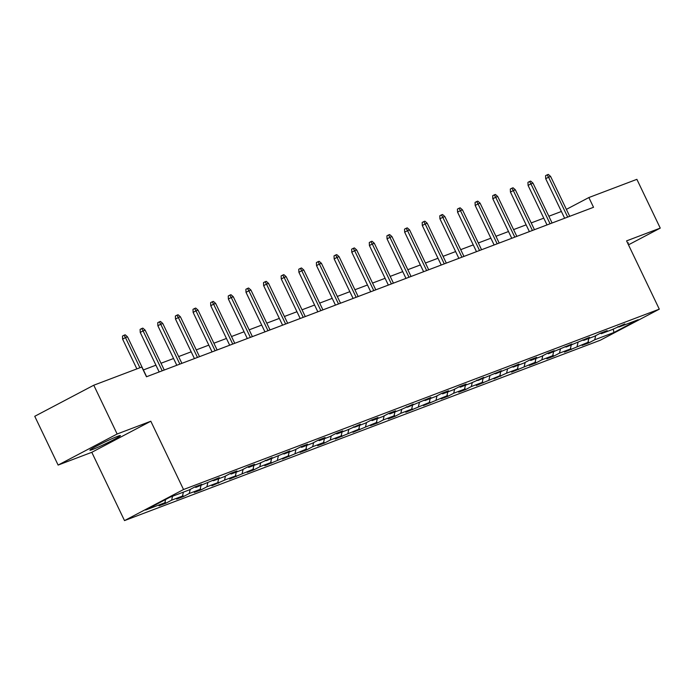 <?xml version="1.0" encoding="UTF-8"?>
<svg xmlns="http://www.w3.org/2000/svg" width="695" height="695" viewBox="0 0 695 695"><rect width="100%" height="100%" fill="white"/><g stroke="black" fill="none" stroke-linecap="round" stroke-linejoin="round"><path stroke-width="1.04" d="M117.585 436.347A16.906 0.956 154.4 0 0 100.323 444.192A16.906 0.956 154.4 0 0 89.907 450.204A16.906 0.956 154.4 0 0 92.704 449.448A16.906 0.956 154.4 0 0 109.966 441.603A16.906 0.956 154.4 0 0 120.391 435.591A16.906 0.956 154.4 0 0 117.585 436.347M124.509 520.598L600.272 340.237L659.294 309.162L183.532 489.523L124.509 520.598L91.792 452.306L150.815 421.231L117.142 434.001L58.119 465.077L91.792 452.306M58.119 465.077L34.75 416.296L93.773 385.221L117.142 434.001M617.933 326.563L618.967 327.015L624.788 323.948L612.182 329.586L601.331 333.696L607.161 330.629L600.376 333.2L594.555 336.267L583.704 340.385L589.525 337.318L566.077 347.066L571.898 343.999L548.451 353.746L554.271 350.68L547.486 353.251L541.666 356.318L530.815 360.427L536.644 357.369L529.859 359.932L524.039 362.998L513.188 367.116L519.009 364.05L495.561 373.797L501.382 370.73L477.934 380.478L483.755 377.411L471.149 383.049L460.307 387.167L466.128 384.1L459.343 386.672L453.522 389.73L442.672 393.848L448.501 390.781L441.716 393.353L435.895 396.419L425.045 400.529L430.865 397.462L407.418 407.209L413.238 404.142L400.633 409.781L389.791 413.899L395.611 410.832L388.826 413.403L383.006 416.461L372.155 420.579L377.984 417.513L371.2 420.084L365.379 423.151L354.528 427.26L360.349 424.193L347.752 429.831L336.901 433.941L342.722 430.883L335.946 433.445L330.116 436.512L319.274 440.63L325.095 437.563L318.31 440.135L312.489 443.202L301.639 447.311L307.468 444.244L300.683 446.816L294.862 449.882L284.012 453.991L289.832 450.925L266.385 460.681L272.205 457.614L259.609 463.244L248.758 467.361L254.579 464.295L247.794 466.866L241.973 469.933L231.131 474.042L236.952 470.975L230.167 473.547L224.346 476.614L213.495 480.723L219.316 477.656L195.868 487.412L201.689 484.346L194.913 486.917L189.092 489.975L169.875 497.264L145.629 510.026L164.845 502.746L159.016 505.812L165.801 503.241L165.08 501.738M618.967 327.015L638.175 319.735L613.928 332.497L594.72 339.786L588.891 342.844L588.178 341.341M165.801 503.241L171.622 500.174L182.472 496.065L176.652 499.123L183.428 496.56L189.249 493.493L200.099 489.376L194.279 492.442L201.055 489.871L206.875 486.804L217.726 482.695L211.905 485.762L224.511 480.123L235.353 476.014L229.532 479.081L252.989 469.334L247.168 472.392L253.944 469.829L259.765 466.762L270.616 462.644L264.795 465.711L288.243 455.963L282.422 459.03L305.87 449.283L300.049 452.349L306.834 449.778L312.654 446.711L323.505 442.593L317.676 445.66L324.461 443.089L330.281 440.031L341.132 435.913L335.311 438.979L358.759 429.232L352.938 432.299L376.386 422.551L370.565 425.618L377.35 423.046L383.171 419.98L394.022 415.862L388.192 418.929L394.977 416.357L400.798 413.299L411.649 409.181L405.828 412.248L429.275 402.501L423.455 405.567L446.902 395.82L441.082 398.878L447.867 396.315L453.687 393.248L464.538 389.131L458.709 392.197L465.494 389.626L471.314 386.559L482.165 382.45L476.344 385.517L499.792 375.769L493.971 378.836L506.568 373.198L517.419 369.08L511.598 372.146L535.046 362.399L529.225 365.466L536.01 362.894L541.831 359.828L552.681 355.718L546.852 358.785L553.637 356.214L559.458 353.147L570.308 349.038L564.488 352.104L587.935 342.348L582.115 345.415L588.891 342.844M93.773 385.221L141.797 367.021L146.471 376.768L593.53 207.292L588.856 197.545L566.382 209.369M600.298 333.244L601.331 333.696M587.935 342.348L588.865 338.422M577.085 346.466L578.058 342.357M582.671 339.924L583.704 340.385M570.308 349.038L571.238 345.111M559.458 353.147L560.431 349.038M565.044 346.614L566.077 347.066M552.681 355.718L553.611 351.792M541.831 359.828L542.804 355.718M547.417 353.295L548.451 353.746M535.046 362.399L535.975 358.472M524.204 366.517L525.177 362.408M529.781 359.975L530.815 360.427M517.419 369.08L518.348 365.162M506.568 373.198L507.541 369.088M512.154 366.656L513.188 367.116M499.792 375.769L500.721 371.842M488.941 379.878L489.914 375.769M494.527 373.345L495.561 373.797M482.165 382.45L483.095 378.523M471.314 386.559L472.287 382.45M476.9 380.026L477.934 380.478M464.538 389.131L465.459 385.204M453.687 393.248L454.66 389.139M459.265 386.707L460.307 387.167M446.902 395.82L447.832 391.893M436.06 399.929L437.025 395.82M441.638 393.387L442.672 393.848M429.275 402.501L430.205 398.574M418.425 406.61L419.398 402.501M424.011 400.077L425.045 400.529M411.649 409.181L412.578 405.255M400.798 413.299L401.771 409.181M406.384 406.757L407.418 407.209M394.022 415.862L394.951 411.935M383.171 419.98L384.144 415.871M388.757 413.438L389.791 413.899M376.386 422.551L377.315 418.625M365.544 426.661L366.517 422.551M371.121 420.128L372.155 420.579M358.759 429.232L359.689 425.305M347.908 433.341L348.881 429.232M353.494 426.808L354.528 427.26M341.132 435.913L342.062 431.986M330.281 440.031L331.254 435.921M335.867 433.489L336.901 433.941M323.505 442.593L324.435 438.675M312.654 446.711L313.627 442.602M318.24 440.17L319.274 440.63M305.87 449.283L306.799 445.356M295.028 453.392L296.001 449.283M300.605 446.859L301.639 447.311M288.243 455.963L289.172 452.037M277.392 460.073L278.365 455.963M282.978 453.54L284.012 453.991M270.616 462.644L271.545 458.717M259.765 466.762L260.738 462.653M265.351 460.22L266.385 460.681M252.989 469.334L253.918 465.407M242.138 473.443L243.111 469.334M247.724 466.901L248.758 467.361M235.353 476.014L236.283 472.087M224.511 480.123L225.484 476.014M230.088 473.59L231.131 474.042M217.726 482.695L218.656 478.768M206.875 486.804L207.848 482.695M212.462 480.271L213.495 480.723M200.099 489.376L201.029 485.449M189.249 493.493L190.222 489.384M194.835 486.952L195.868 487.412M182.472 496.065L183.402 492.138M171.622 500.174L172.551 496.247M164.845 502.746L165.61 499.514M628.471 244.84L660.25 228.108L636.881 179.336L588.856 197.545M660.25 228.108L626.577 240.878L659.294 309.162M150.815 421.231L183.532 489.523M561.395 211.48L548.841 216.232M543.768 218.161L531.215 222.921M526.141 224.841L513.588 229.602M508.505 231.522L495.961 236.283M490.878 238.211L478.325 242.963M473.252 244.892L460.698 249.653M455.625 251.573L443.071 256.333M437.989 258.262L425.444 263.014M420.362 264.943L407.809 269.703M402.735 271.623L390.182 276.384M385.108 278.304L372.555 283.065M367.481 284.993L354.928 289.745M349.846 291.674L337.292 296.435M332.219 298.355L319.665 303.116M314.592 305.036L302.038 309.796M296.965 311.725L284.411 316.477M279.329 318.406L266.784 323.166M261.702 325.086L249.149 329.847M244.075 331.776L231.522 336.528M226.448 338.456L213.895 343.217M208.813 345.137L196.268 349.898M191.186 351.818L178.632 356.578M173.559 358.507L161.005 363.259M155.932 365.188L143.379 369.948M613.928 332.497L613.242 329.03M594.72 339.786L595.693 335.668M183.428 496.56L182.707 495.057M201.055 489.871L200.334 488.368M218.69 483.19L217.969 481.687M236.317 476.509L235.596 475.006M253.944 469.829L253.223 468.326M271.571 463.139L270.85 461.636M289.198 456.459L288.486 454.956M306.834 449.778L306.113 448.275M324.461 443.089L323.74 441.594M342.088 436.408L341.367 434.905M359.715 429.727L359.002 428.224M377.35 423.046L376.629 421.544M394.977 416.357L394.256 414.854M412.604 409.676L411.883 408.173M430.231 402.996L429.51 401.493M447.867 396.315L447.146 394.812M465.494 389.626L464.773 388.123M483.121 382.945L482.399 381.442M500.748 376.264L500.026 374.761M518.374 369.575L517.662 368.081M536.01 362.894L535.289 361.391M553.637 356.214L552.916 354.711M571.264 349.533L570.543 348.03M627.872 243.589A16.906 0.956 154.4 0 0 628.462 242.989A16.906 0.956 154.4 0 0 627.62 243.068M139.912 367.733L125.474 337.596L122.607 339.108L122.476 336.067L124.075 335.225L125.474 337.596L127.506 336.823L146.619 376.716M122.607 339.108L136.872 368.889M124.075 335.225L125.204 334.799L127.506 336.823M162.213 370.8L143.101 330.916L140.234 332.427L140.112 329.387L141.702 328.544L143.101 330.916L145.142 330.142L164.255 370.035M140.234 332.427L159.172 371.955M141.702 328.544L142.831 328.118L145.142 330.142M179.849 364.119L160.736 324.235L157.861 325.746L157.739 322.697L159.329 321.863L160.736 324.235L162.769 323.462L181.882 363.346M157.861 325.746L176.799 365.275M159.329 321.863L160.458 321.429L162.769 323.462M197.476 357.439L178.363 317.546L175.488 319.057L175.366 316.017L176.964 315.174L178.363 317.546L180.396 316.781L199.508 356.665M175.488 319.057L194.435 358.594M176.964 315.174L178.094 314.748L180.396 316.781M215.102 350.758L195.99 310.865L193.123 312.376L192.993 309.336L194.591 308.493L195.99 310.865L198.023 310.092L217.135 349.985M193.123 312.376L212.062 351.905M194.591 308.493L195.721 308.067L198.023 310.092M232.729 344.068L213.617 304.184L210.75 305.696L210.62 302.646L212.218 301.812L213.617 304.184L215.659 303.411L234.762 343.304M210.75 305.696L229.689 345.224M212.218 301.812L213.348 301.378L215.659 303.411M250.365 337.388L231.253 297.503L228.377 299.015L228.255 295.966L229.845 295.132L231.253 297.503L233.285 296.73L252.398 336.615M228.377 299.015L247.316 338.543M229.845 295.132L230.975 294.697L233.285 296.73M267.992 330.707L248.88 290.814L246.004 292.326L245.882 289.285L247.481 288.442L248.88 290.814L250.912 290.041L270.025 329.934M246.004 292.326L264.951 331.863M247.481 288.442L248.61 288.017L250.912 290.041M285.619 324.026L266.506 284.133L263.64 285.645L263.509 282.604L265.108 281.762L266.506 284.133L268.539 283.36L287.652 323.253M263.64 285.645L282.578 325.173M265.108 281.762L266.237 281.336L268.539 283.36M303.246 317.337L284.133 277.453L281.267 278.964L281.136 275.915L282.735 275.081L284.133 277.453L286.166 276.68L305.279 316.572M281.267 278.964L300.205 318.492M282.735 275.081L283.864 274.647L286.166 276.68M320.882 310.656L301.769 270.763L298.893 272.275L298.772 269.234L300.362 268.392L301.769 270.763L303.802 269.999L322.914 309.883M298.893 272.275L317.832 311.812M300.362 268.392L301.491 267.966L303.802 269.999M338.508 303.976L319.396 264.083L316.52 265.594L316.399 262.554L317.997 261.711L319.396 264.083L321.429 263.309L340.541 303.202M316.52 265.594L335.459 305.131M317.997 261.711L319.127 261.285L321.429 263.309M356.135 297.286L337.023 257.402L334.156 258.914L334.026 255.873L335.624 255.03L337.023 257.402L339.056 256.629L358.168 296.522M334.156 258.914L353.095 298.442M335.624 255.03L336.754 254.605L339.056 256.629M373.762 290.606L354.65 250.721L351.783 252.233L351.653 249.184L353.251 248.35L354.65 250.721L356.683 249.948L375.795 289.832M351.783 252.233L370.722 291.761M353.251 248.35L354.381 247.915L356.683 249.948M391.389 283.925L372.285 244.032L369.41 245.543L369.288 242.503L370.878 241.66L372.285 244.032L374.318 243.267L393.431 283.152M369.41 245.543L388.349 285.08M370.878 241.66L372.007 241.235L374.318 243.267M409.025 277.244L389.912 237.351L387.037 238.863L386.915 235.822L388.505 234.98L389.912 237.351L391.945 236.578L411.058 276.471M387.037 238.863L405.976 278.391M388.505 234.98L389.643 234.554L391.945 236.578M426.652 270.555L407.539 230.671L404.664 232.182L404.542 229.133L406.141 228.299L407.539 230.671L409.572 229.897L428.685 269.79M404.664 232.182L423.611 271.71M406.141 228.299L407.27 227.864L409.572 229.897M444.279 263.874L425.166 223.99L422.299 225.501L422.169 222.452L423.768 221.618L425.166 223.99L427.199 223.217L446.312 263.101M422.299 225.501L441.238 265.03M423.768 221.618L424.897 221.184L427.199 223.217M461.906 257.193L442.793 217.3L439.926 218.812L439.805 215.771L441.394 214.929L442.793 217.3L444.835 216.536L463.947 256.42M439.926 218.812L458.865 258.349M441.394 214.929L442.524 214.503L444.835 216.536M479.541 250.513L460.429 210.62L457.553 212.131L457.432 209.091L459.021 208.248L460.429 210.62L462.462 209.847L481.574 249.74M457.553 212.131L476.492 251.66M459.021 208.248L460.151 207.822L462.462 209.847M497.168 243.823L478.056 203.939L475.18 205.451L475.059 202.401L476.657 201.567L478.056 203.939L480.089 203.166L499.201 243.059M475.18 205.451L494.128 244.979M476.657 201.567L477.786 201.133L480.089 203.166M514.795 237.143L495.683 197.25L492.816 198.761L492.685 195.721L494.284 194.878L495.683 197.25L497.716 196.485L516.828 236.369M492.816 198.761L511.755 238.298M494.284 194.878L495.413 194.452L497.716 196.485M532.422 230.462L513.31 190.569L510.443 192.081L510.312 189.04L511.911 188.197L513.31 190.569L515.351 189.796L534.455 229.689M510.443 192.081L529.382 231.617M511.911 188.197L513.04 187.772L515.351 189.796M550.058 223.773L530.945 183.888L528.07 185.4L527.948 182.359L529.538 181.517L530.945 183.888L532.978 183.115L552.091 223.008M528.07 185.4L547.008 224.928M529.538 181.517L530.667 181.091L532.978 183.115M567.685 217.092L548.572 177.208L545.697 178.719L545.575 175.67L547.173 174.836L548.572 177.208L550.605 176.434L569.718 216.319M545.697 178.719L564.644 218.247M547.173 174.836L548.303 174.402L550.605 176.434"/></g></svg>
